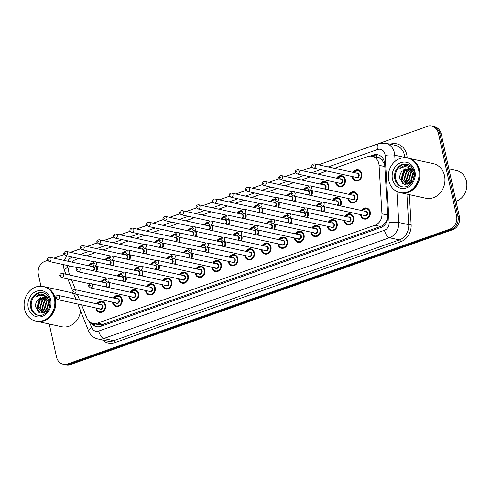 <?xml version="1.0" encoding="UTF-8"?>
<svg xmlns="http://www.w3.org/2000/svg" width="491" height="491" viewBox="0 0 491 491"><rect width="100%" height="100%" fill="white"/><g stroke="black" fill="none" stroke-linecap="round" stroke-linejoin="round"><path stroke-width="0.74" d="M344.928 216.316A5.659 4.879 102.3 0 1 350.108 213.831A5.659 4.879 102.3 0 1 353.673 217.673A5.659 4.879 102.3 0 1 347.689 224.89A5.659 4.879 102.3 0 1 344.117 221.042A5.659 4.879 102.3 0 1 344.019 220.465M328.387 222.153A5.659 4.879 102.3 0 1 333.567 219.661A5.659 4.879 102.3 0 1 337.133 223.509A5.659 4.879 102.3 0 1 331.149 230.721A5.659 4.879 102.3 0 1 327.583 226.879A5.659 4.879 102.3 0 1 327.485 226.302M311.853 227.99A5.659 4.879 102.3 0 1 317.026 225.498A5.659 4.879 102.3 0 1 320.592 229.346A5.659 4.879 102.3 0 1 314.608 236.558A5.659 4.879 102.3 0 1 311.042 232.716A5.659 4.879 102.3 0 1 310.944 232.139M295.312 233.826A5.659 4.879 102.3 0 1 300.486 231.335A5.659 4.879 102.3 0 1 304.058 235.177A5.659 4.879 102.3 0 1 298.068 242.394A5.659 4.879 102.3 0 1 294.502 238.546A5.659 4.879 102.3 0 1 294.404 237.969M278.771 239.657A5.659 4.879 102.3 0 1 283.945 237.171A5.659 4.879 102.3 0 1 287.517 241.013A5.659 4.879 102.3 0 1 281.533 248.231A5.659 4.879 102.3 0 1 277.961 244.383A5.659 4.879 102.3 0 1 277.863 243.806M262.231 245.494A5.659 4.879 102.3 0 1 267.411 243.002A5.659 4.879 102.3 0 1 270.977 246.85A5.659 4.879 102.3 0 1 264.993 254.062A5.659 4.879 102.3 0 1 261.427 250.22A5.659 4.879 102.3 0 1 261.329 249.643M245.69 251.331A5.659 4.879 102.3 0 1 250.87 248.839A5.659 4.879 102.3 0 1 254.436 252.681A5.659 4.879 102.3 0 1 248.452 259.899A5.659 4.879 102.3 0 1 244.886 256.05A5.659 4.879 102.3 0 1 244.788 255.473M229.156 257.161A5.659 4.879 102.3 0 1 234.33 254.676A5.659 4.879 102.3 0 1 237.902 258.518A5.659 4.879 102.3 0 1 231.912 265.735A5.659 4.879 102.3 0 1 228.346 261.887A5.659 4.879 102.3 0 1 228.247 261.31M212.615 262.998A5.659 4.879 102.3 0 1 217.789 260.506A5.659 4.879 102.3 0 1 221.361 264.354A5.659 4.879 102.3 0 1 215.377 271.566A5.659 4.879 102.3 0 1 211.805 267.724A5.659 4.879 102.3 0 1 211.707 267.147M196.075 268.835A5.659 4.879 102.3 0 1 201.255 266.343A5.659 4.879 102.3 0 1 204.821 270.185A5.659 4.879 102.3 0 1 198.837 277.403A5.659 4.879 102.3 0 1 195.265 273.555A5.659 4.879 102.3 0 1 195.173 272.978M179.534 274.665A5.659 4.879 102.3 0 1 184.714 272.18A5.659 4.879 102.3 0 1 188.28 276.022A5.659 4.879 102.3 0 1 182.296 283.239A5.659 4.879 102.3 0 1 178.73 279.391A5.659 4.879 102.3 0 1 178.632 278.814M163 280.502A5.659 4.879 102.3 0 1 168.174 278.01A5.659 4.879 102.3 0 1 171.746 281.859A5.659 4.879 102.3 0 1 165.755 289.07A5.659 4.879 102.3 0 1 162.19 285.228A5.659 4.879 102.3 0 1 162.091 284.651M146.459 286.339A5.659 4.879 102.3 0 1 151.633 283.847A5.659 4.879 102.3 0 1 155.205 287.689A5.659 4.879 102.3 0 1 149.221 294.907A5.659 4.879 102.3 0 1 145.649 291.065A5.659 4.879 102.3 0 1 145.551 290.482M129.919 292.17A5.659 4.879 102.3 0 1 135.099 289.684A5.659 4.879 102.3 0 1 138.665 293.526A5.659 4.879 102.3 0 1 132.68 300.744A5.659 4.879 102.3 0 1 129.108 296.895A5.659 4.879 102.3 0 1 129.01 296.319M113.378 298.006A5.659 4.879 102.3 0 1 118.558 295.514A5.659 4.879 102.3 0 1 122.124 299.363A5.659 4.879 102.3 0 1 116.14 306.574A5.659 4.879 102.3 0 1 112.574 302.732A5.659 4.879 102.3 0 1 112.476 302.155M96.844 303.843A5.659 4.879 102.3 0 1 102.018 301.351A5.659 4.879 102.3 0 1 105.583 305.193A5.659 4.879 102.3 0 1 99.599 312.411A5.659 4.879 102.3 0 1 96.033 308.569A5.659 4.879 102.3 0 1 95.935 307.986M361.468 210.486A5.659 4.879 102.3 0 1 366.642 207.994A5.659 4.879 102.3 0 1 370.214 211.842A5.659 4.879 102.3 0 1 364.224 219.054A5.659 4.879 102.3 0 1 360.658 215.211A5.659 4.879 102.3 0 1 360.56 214.635M332.468 200.175A5.659 4.879 102.3 0 1 337.642 197.689A5.659 4.879 102.3 0 1 341.214 201.531A5.659 4.879 102.3 0 1 340.594 205.925M324.502 206.754A5.659 4.879 102.3 0 1 324.674 207.368A5.659 4.879 102.3 0 1 324.054 211.756M307.961 212.585A5.659 4.879 102.3 0 1 308.133 213.198A5.659 4.879 102.3 0 1 307.519 217.593M291.427 218.421A5.659 4.879 102.3 0 1 291.593 219.035A5.659 4.879 102.3 0 1 290.979 223.43M274.886 224.258A5.659 4.879 102.3 0 1 275.058 224.872A5.659 4.879 102.3 0 1 274.438 229.26M258.346 230.089A5.659 4.879 102.3 0 1 258.518 230.702A5.659 4.879 102.3 0 1 257.898 235.097M241.805 235.925A5.659 4.879 102.3 0 1 241.977 236.539A5.659 4.879 102.3 0 1 241.363 240.934M225.271 241.762A5.659 4.879 102.3 0 1 225.437 242.376A5.659 4.879 102.3 0 1 224.823 246.764M208.73 247.593A5.659 4.879 102.3 0 1 208.902 248.207A5.659 4.879 102.3 0 1 208.282 252.601M192.19 253.43A5.659 4.879 102.3 0 1 192.362 254.043A5.659 4.879 102.3 0 1 191.742 258.438M175.649 259.266A5.659 4.879 102.3 0 1 175.821 259.88A5.659 4.879 102.3 0 1 175.207 264.268M159.115 265.097A5.659 4.879 102.3 0 1 159.28 265.717A5.659 4.879 102.3 0 1 158.667 270.105M142.574 270.934A5.659 4.879 102.3 0 1 142.746 271.548A5.659 4.879 102.3 0 1 142.126 275.942M126.034 276.771A5.659 4.879 102.3 0 1 126.205 277.384A5.659 4.879 102.3 0 1 125.586 281.773M109.493 282.601A5.659 4.879 102.3 0 1 109.665 283.221A5.659 4.879 102.3 0 1 109.045 287.609M349.009 194.344A5.659 4.879 102.3 0 1 354.183 191.852A5.659 4.879 102.3 0 1 357.749 195.694A5.659 4.879 102.3 0 1 351.765 202.912A5.659 4.879 102.3 0 1 348.199 199.07A5.659 4.879 102.3 0 1 348.101 198.487M336.544 178.196A5.659 4.879 102.3 0 1 341.724 175.71A5.659 4.879 102.3 0 1 345.29 179.553A5.659 4.879 102.3 0 1 339.306 186.77A5.659 4.879 102.3 0 1 335.74 182.922A5.659 4.879 102.3 0 1 335.641 182.345M320.009 184.033A5.659 4.879 102.3 0 1 325.183 181.541A5.659 4.879 102.3 0 1 328.755 185.389A5.659 4.879 102.3 0 1 328.135 189.778M312.043 190.606A5.659 4.879 102.3 0 1 312.215 191.226A5.659 4.879 102.3 0 1 311.595 195.614M295.502 196.443A5.659 4.879 102.3 0 1 295.674 197.057A5.659 4.879 102.3 0 1 295.054 201.451M278.968 202.28A5.659 4.879 102.3 0 1 279.134 202.893A5.659 4.879 102.3 0 1 278.52 207.282M262.427 208.11A5.659 4.879 102.3 0 1 262.593 208.73A5.659 4.879 102.3 0 1 261.979 213.119M245.887 213.947A5.659 4.879 102.3 0 1 246.059 214.561A5.659 4.879 102.3 0 1 245.439 218.955M229.346 219.784A5.659 4.879 102.3 0 1 229.518 220.398A5.659 4.879 102.3 0 1 228.898 224.792M212.806 225.621A5.659 4.879 102.3 0 1 212.977 226.234A5.659 4.879 102.3 0 1 212.364 230.623M196.271 231.451A5.659 4.879 102.3 0 1 196.437 232.065A5.659 4.879 102.3 0 1 195.823 236.459M179.731 237.288A5.659 4.879 102.3 0 1 179.902 237.902A5.659 4.879 102.3 0 1 179.283 242.296M163.19 243.125A5.659 4.879 102.3 0 1 163.362 243.739A5.659 4.879 102.3 0 1 162.742 248.127M146.649 248.955A5.659 4.879 102.3 0 1 146.821 249.569A5.659 4.879 102.3 0 1 146.208 253.964M130.115 254.792A5.659 4.879 102.3 0 1 130.281 255.406A5.659 4.879 102.3 0 1 129.667 259.8M113.574 260.629A5.659 4.879 102.3 0 1 113.746 261.243A5.659 4.879 102.3 0 1 113.126 265.631M97.034 266.46A5.659 4.879 102.3 0 1 97.206 267.073A5.659 4.879 102.3 0 1 96.586 271.468M353.084 172.366A5.659 4.879 102.3 0 1 358.264 169.874A5.659 4.879 102.3 0 1 361.83 173.722A5.659 4.879 102.3 0 1 355.846 180.934A5.659 4.879 102.3 0 1 352.28 177.091A5.659 4.879 102.3 0 1 352.182 176.515M81.555 304.843L86.778 317.947A10.612 9.157 -77.7 0 0 92.952 323.452A10.612 9.157 -77.7 0 0 97.433 323.152L374.971 225.24A10.612 9.157 -77.7 0 0 381.961 213.812L379.064 165.295A10.612 9.157 -77.7 0 0 378.813 163.497A10.612 9.157 -77.7 0 0 372.123 156.285A10.612 9.157 -77.7 0 0 367.649 156.592L334.463 168.296M384.815 164.81L382.053 159.998L379.96 158.372A3.535 3.05 -77.7 0 0 376.763 157.292A10.612 4.738 -109.4 0 1 376.382 154.917M372.123 156.285L377.72 157.513A10.612 9.157 102.3 0 1 379.96 158.372M92.952 323.452L98.562 324.68L103.036 324.379L380.574 226.468L382.016 225.805L386.454 221.183L387.749 217.943M69.489 265.919A10.612 9.157 -77.7 0 0 69.464 274.518L69.667 275.034M71.563 279.796L75.528 289.733M77.431 294.496L79.659 300.087M78.775 258.499L75.682 259.592A10.612 9.157 -77.7 0 0 71.882 262.096M326.859 170.978L317.929 174.127M310.318 176.815L301.388 179.964M293.784 182.646L284.848 185.801M277.243 188.483L268.307 191.631M260.703 194.319L251.773 197.468M244.162 200.15L235.232 203.305M227.628 205.987L218.691 209.135M211.087 211.824L202.151 214.972M194.546 217.654L185.61 220.809M178.006 223.491L169.076 226.646M161.465 229.328L152.535 232.476M144.931 235.158L135.995 238.313M128.39 240.995L119.454 244.15M111.85 246.832L102.92 249.98M95.309 252.662L86.379 255.817M315.928 206.011A5.659 4.879 102.3 0 1 320.384 203.427M299.387 211.848A5.659 4.879 102.3 0 1 303.843 209.264M282.853 217.679A5.659 4.879 102.3 0 1 287.303 215.095M266.312 223.515A5.659 4.879 102.3 0 1 270.762 220.932M249.772 229.352A5.659 4.879 102.3 0 1 254.221 226.768M233.231 235.183A5.659 4.879 102.3 0 1 237.687 232.599M216.697 241.02A5.659 4.879 102.3 0 1 221.146 238.436M200.156 246.856A5.659 4.879 102.3 0 1 204.606 244.273M183.616 252.687A5.659 4.879 102.3 0 1 188.065 250.103M167.075 258.524A5.659 4.879 102.3 0 1 171.531 255.94M150.534 264.361A5.659 4.879 102.3 0 1 154.99 261.777M134 270.191A5.659 4.879 102.3 0 1 138.45 267.613M117.459 276.028A5.659 4.879 102.3 0 1 121.909 273.444M100.919 281.865A5.659 4.879 102.3 0 1 105.375 279.281M303.469 189.87A5.659 4.879 102.3 0 1 307.918 187.286M286.928 195.7A5.659 4.879 102.3 0 1 291.384 193.123M270.388 201.537A5.659 4.879 102.3 0 1 274.843 198.953M253.853 207.374A5.659 4.879 102.3 0 1 258.303 204.79M237.313 213.211A5.659 4.879 102.3 0 1 241.762 210.627M220.772 219.041A5.659 4.879 102.3 0 1 225.228 216.457M204.231 224.878A5.659 4.879 102.3 0 1 208.687 222.294M187.697 230.715A5.659 4.879 102.3 0 1 192.147 228.131M171.156 236.545A5.659 4.879 102.3 0 1 175.606 233.962M154.616 242.382A5.659 4.879 102.3 0 1 159.066 239.798M138.075 248.219A5.659 4.879 102.3 0 1 142.531 245.635M121.541 254.05A5.659 4.879 102.3 0 1 125.991 251.466M105 259.886A5.659 4.879 102.3 0 1 109.45 257.302M88.46 265.723A5.659 4.879 102.3 0 1 92.909 263.139M318.512 164.81L427.25 126.445A10.612 9.157 102.3 0 1 431.73 126.144A10.612 9.157 102.3 0 1 438.42 133.356L456.569 215.905A10.612 9.157 102.3 0 1 449.824 229.131L67.69 363.941L69.09 364.248A10.612 9.157 102.3 0 1 64.616 364.549A10.612 9.157 102.3 0 0 69.09 364.248L451.223 229.438L69.09 364.248L70.489 364.555A10.612 9.157 102.3 0 1 66.015 364.856L63.216 364.242A10.612 9.157 102.3 0 1 56.526 357.037L49.266 324.029M456.569 215.905L457.968 216.212A10.612 9.157 102.3 0 1 451.223 229.438A10.612 9.157 102.3 0 0 457.968 216.212L439.819 133.662L457.968 216.212L459.367 216.513A10.612 9.157 102.3 0 1 452.622 229.739L70.489 364.555M431.73 126.144L433.123 126.451A10.612 9.157 102.3 0 1 439.819 133.662A10.612 9.157 102.3 0 0 433.123 126.451L434.523 126.758A10.612 9.157 102.3 0 1 441.219 133.963L459.367 216.513M90.976 322.734A10.612 9.157 -77.7 0 0 96.34 326.644A10.612 9.157 -77.7 0 0 100.815 326.343L380.789 227.572A10.612 9.157 -77.7 0 0 387.78 216.144L384.649 163.73A10.612 9.157 -77.7 0 0 384.404 161.938A10.612 9.157 -77.7 0 0 377.714 154.726A10.612 9.157 -77.7 0 0 373.234 155.027L370.165 156.107M372 156.261L374.633 155.334A10.612 9.157 102.3 0 1 378.401 154.911M40.949 286.21L38.372 274.487A10.612 9.157 102.3 0 1 45.117 261.261L47.529 260.408M53.887 258.162L64.069 254.571M70.428 252.331L80.604 248.741M86.962 246.494L97.144 242.904M103.503 240.658L113.685 237.067M120.043 234.827L130.225 231.236M136.584 228.99L146.76 225.4M153.118 223.153L163.3 219.563M169.659 217.323L179.841 213.732M186.199 211.486L196.382 207.896M202.74 205.649L212.916 202.059M219.274 199.819L229.457 196.222M235.815 193.982L245.997 190.391M252.356 188.145L262.538 184.555M268.896 182.314L279.078 178.718M285.431 176.478L295.613 172.887M301.971 170.641L312.153 167.05M67.69 363.941A10.612 9.157 102.3 0 1 63.216 364.242M97.046 326.767A10.612 9.157 102.3 0 1 92.584 323.366M448.891 168.873L456.415 170.518A15.921 13.73 102.3 0 1 466.45 181.332A15.921 13.73 102.3 0 1 456.016 201.279M408.346 158.2A17.688 15.258 102.3 0 1 408.432 158.219A17.688 15.258 102.3 0 1 419.584 170.236A17.688 15.258 102.3 0 1 400.883 192.785A17.688 15.258 102.3 0 1 400.791 192.76M408.432 158.219L433.357 163.669A17.688 15.258 102.3 0 1 444.508 175.68A17.688 15.258 102.3 0 1 425.801 198.229L400.883 192.785M407.475 158.01L408.26 158.182A17.688 15.258 102.3 0 1 419.412 170.199A17.688 15.258 102.3 0 1 400.705 192.742L399.92 192.57A17.688 15.258 102.3 0 1 388.768 180.559A17.688 15.258 102.3 0 1 407.475 158.01A17.688 15.258 102.3 0 1 418.62 170.027A17.688 15.258 102.3 0 1 399.92 192.57M402.54 186.832A11.532 9.949 102.3 0 1 395.709 179.111A11.532 9.949 102.3 0 1 407.462 164.319M406.72 184.131L402.332 178.847L404.633 171.169L410.145 168.665M414.251 171.647L411.157 167.167L406.321 165.43C403.872 165.541 401.73 166.584 399.895 168.56C404.191 165.811 408.113 166.179 411.667 169.665L414.367 174.722M412.121 182.124L406.229 184.027L401.779 178.73L404.081 171.052L409.887 168.548M407.868 184.193L404.553 179.338L406.855 171.654L411.151 169.254M407.573 184.199L404.001 179.215L406.303 171.537L410.906 169.082M409.071 183.996L406.775 179.823L409.077 172.138L412.115 170.076M408.764 184.076L406.223 179.7L408.518 172.022L411.875 169.849M410.347 183.487L408.997 180.307L411.298 172.629L413.035 171.199M410.022 183.652L408.444 180.185L410.74 172.507L412.808 170.886M411.728 182.505L411.219 180.792L413.858 172.764M411.366 182.812L410.66 180.67L412.962 172.992L413.661 172.316M413.312 179.902L414.33 175.625M412.845 180.903L414.336 174.544M411.667 169.665L408.899 168.241L401.834 171.384C400.196 173.513 399.539 175.888 399.877 178.515L404.553 184.579L411.759 182.634M399.895 168.56L407.217 165.498M402.927 183.763L401.251 179.786L404.142 169.745L405.216 168.714M402.417 183.364L400.975 179.724L403.86 169.69L404.461 169.076M44.129 286.695A17.688 15.258 102.3 0 1 44.215 286.713A17.688 15.258 102.3 0 1 55.366 298.724A17.688 15.258 102.3 0 1 36.659 321.274A17.688 15.258 102.3 0 1 36.573 321.255M44.215 286.713L69.139 292.157A17.688 15.258 102.3 0 1 73.963 294.281M43.251 286.505L44.043 286.676A17.688 15.258 102.3 0 1 55.188 298.688A17.688 15.258 102.3 0 1 36.487 321.237L35.702 321.065A17.688 15.258 102.3 0 1 24.55 309.048A17.688 15.258 102.3 0 1 43.251 286.505A17.688 15.258 102.3 0 1 54.403 298.516A17.688 15.258 102.3 0 1 35.702 321.065M38.323 315.326A11.532 9.949 102.3 0 1 31.492 307.599A11.532 9.949 102.3 0 1 43.245 292.808M42.496 312.62L38.114 307.341L40.415 299.663L45.927 297.153M49.131 298.178L42.103 293.919C39.654 294.029 37.512 295.079 35.677 297.055C39.974 294.305 43.895 294.674 47.449 298.16L50.15 303.217M47.903 310.619L42.011 312.515L37.562 307.219L39.857 299.541L45.669 297.043M43.65 312.687L40.336 307.826L42.637 300.148L46.933 297.742M43.355 312.693L39.783 307.704L42.079 300.026L46.688 297.577M44.853 312.491L42.557 308.311L44.859 300.633L47.897 298.571M44.546 312.564L42.005 308.188L44.3 300.51L47.658 298.338M46.129 311.975L44.779 308.796L47.081 301.118L48.818 299.688M45.804 312.141L44.221 308.673L46.522 300.995L48.591 299.375M47.51 310.999L47.001 309.281L49.634 301.259M47.148 311.3L46.442 309.164L48.744 301.48L49.444 300.805M49.094 308.397L50.113 304.113M48.621 309.391L50.119 303.039M47.449 298.16L44.681 296.736L37.617 299.872C35.978 302.002 35.321 304.383 35.659 307.01L40.336 313.068L47.541 311.128M80.579 310.877A17.688 15.258 102.3 0 1 61.584 326.724L36.659 321.274M35.677 297.055L42.999 293.992M38.709 312.251L37.034 308.28L39.924 298.24L40.998 297.208M38.2 311.859L36.757 308.219L39.642 298.178L40.244 297.564M384.815 166.553L379.064 165.295M382.311 226.873A10.612 4.738 -109.4 0 1 382.016 225.805M386.454 221.183A10.612 1.669 -3.4 0 1 387.031 221.122M101.858 325.975A10.612 4.738 -109.4 0 1 101.527 324.76M382.053 159.998A10.612 1.669 -3.4 0 1 383.71 159.827M94.217 325.195A10.612 3.314 -21.7 0 1 95.536 324.017M387.712 215.064L381.961 213.812M380.574 226.468L374.971 225.24M103.036 324.379L97.433 323.152M441.219 133.963L438.42 133.356M452.622 229.739L449.824 229.131M374.633 155.334L373.234 155.027M89.258 321.55L91.664 327.577A7.077 6.101 -77.7 0 0 98.765 331.044L384.465 230.254A7.077 6.101 -77.7 0 0 389.124 222.632L385.11 155.346A7.077 6.101 -77.7 0 0 384.944 154.149A7.077 6.101 -77.7 0 0 377.499 149.546L328.221 166.928M385.49 143.194A14.153 12.207 102.3 0 1 394.414 152.811A14.153 12.207 102.3 0 1 394.746 155.205L404.713 157.384A14.153 12.207 -77.7 0 0 404.381 154.99A14.153 12.207 -77.7 0 0 395.464 145.373L385.49 143.194L378.641 143.636A7.077 3.161 70.6 0 0 377.499 149.546M67.163 265.41A7.077 6.101 -77.7 0 0 67.298 266.214A7.077 6.101 -77.7 0 0 67.641 267.343L68.679 269.933M63.554 264.624L63.885 268.497L64.573 270.731A7.077 2.21 -21.7 0 1 67.641 267.343M390.192 144.225A15.921 13.73 102.3 0 1 406.751 154.653A15.921 13.73 102.3 0 1 407.119 157.347L407.156 157.949M409.347 194.632L411.139 224.632A15.921 13.73 102.3 0 1 400.65 241.775L114.949 342.571A15.921 13.73 102.3 0 1 102.459 339.95M396.912 191.521L398.76 222.491L408.727 224.669L406.904 194.098M389.124 222.632A7.077 1.111 -3.4 0 1 398.76 222.491A14.153 12.207 102.3 0 1 389.437 237.73L399.404 239.909A14.153 12.207 -77.7 0 0 408.727 224.669L411.139 224.632M385.11 155.346A7.077 1.111 -3.4 0 1 394.746 155.205L395.108 161.336M404.731 157.709L404.713 157.384L407.119 157.347M384.465 230.254A7.077 3.161 70.6 0 0 389.437 237.73L103.736 338.52L113.703 340.699L399.404 239.909A1.768 0.792 -109.4 0 1 400.65 241.775M98.765 331.044A7.077 3.161 70.6 0 0 103.736 338.52A14.153 12.207 102.3 0 1 97.764 338.925L107.732 341.104A14.153 12.207 -77.7 0 0 113.703 340.699A1.768 0.792 -109.4 0 1 114.949 342.571M320.617 169.616L311.681 172.764M304.076 175.447L295.14 178.601M287.536 181.283L278.606 184.432M270.995 187.12L262.065 190.269M254.455 192.951L245.525 196.105M237.92 198.787L228.984 201.936M221.38 204.624L212.443 207.773M204.839 210.455L195.909 213.61M188.299 216.292L179.368 219.44M171.764 222.128L162.828 225.277M155.224 227.959L146.287 231.114M138.683 233.796L129.753 236.944M122.142 239.633L113.212 242.781M105.608 245.463L96.672 248.618M89.067 251.3L80.131 254.455M72.527 257.137L71.79 257.394A7.077 6.101 -77.7 0 0 67.832 261.212M77.854 304.039L88.589 330.959A7.077 2.21 -21.7 0 1 91.664 327.577M70.864 252.429L72.938 251.484A7.077 3.161 70.6 0 0 71.858 252.644M71.704 256.953A7.077 3.161 70.6 0 0 71.79 257.394M353.581 172.476A5.309 4.579 102.3 0 1 358.362 170.26A5.309 4.579 102.3 0 1 361.707 173.863A5.309 4.579 102.3 0 1 356.098 180.627A5.309 4.579 102.3 0 1 352.753 177.024A5.309 4.579 102.3 0 1 352.679 176.619M352.833 176.656A4.953 4.272 -77.7 0 0 352.876 176.877A4.953 4.272 -77.7 0 0 358.086 180.105A4.953 4.272 -77.7 0 0 361.235 173.931A4.953 4.272 -77.7 0 0 358.013 170.543A4.953 4.272 -77.7 0 0 353.735 172.507M356.435 173.096A2.473 2.136 102.3 0 1 359.142 174.667A2.473 2.136 102.3 0 1 358.111 177.472A2.473 2.136 102.3 0 1 355.527 177.245M313.51 168.057L356.423 177.441A2.124 1.829 -77.7 0 0 357.331 173.292L314.412 163.914A2.124 1.829 102.3 0 1 313.51 168.057L311.932 166.474C311.613 166.265 311.791 164.006 314.412 163.914M312.785 165.903L313.387 165.688L312.785 165.903M349.506 194.448A5.309 4.579 102.3 0 1 354.281 192.239A5.309 4.579 102.3 0 1 357.626 195.841A5.309 4.579 102.3 0 1 352.016 202.605A5.309 4.579 102.3 0 1 348.671 199.002A5.309 4.579 102.3 0 1 348.598 198.597M348.751 198.634A4.953 4.272 -77.7 0 0 348.794 198.855A4.953 4.272 -77.7 0 0 354.011 202.077A4.953 4.272 -77.7 0 0 357.153 195.909A4.953 4.272 -77.7 0 0 353.931 192.521A4.953 4.272 -77.7 0 0 349.66 194.485M352.354 195.074A2.473 2.136 102.3 0 1 355.067 196.645A2.473 2.136 102.3 0 1 354.029 199.45A2.473 2.136 102.3 0 1 351.446 199.223M352.348 199.42A2.124 1.829 -77.7 0 0 353.256 195.271L310.337 185.893A2.124 1.829 102.3 0 1 309.428 190.035L352.348 199.42M309.305 187.666L308.71 187.875L309.305 187.666M361.965 210.596A5.309 4.579 102.3 0 1 366.74 208.38A5.309 4.579 102.3 0 1 370.091 211.983A5.309 4.579 102.3 0 1 364.475 218.747A5.309 4.579 102.3 0 1 361.13 215.144A5.309 4.579 102.3 0 1 361.057 214.739M361.21 214.776A4.953 4.272 -77.7 0 0 361.253 214.997A4.953 4.272 -77.7 0 0 366.47 218.225A4.953 4.272 -77.7 0 0 369.613 212.051A4.953 4.272 -77.7 0 0 366.39 208.663A4.953 4.272 -77.7 0 0 362.119 210.627M364.813 211.216A2.473 2.136 102.3 0 1 367.526 212.787A2.473 2.136 102.3 0 1 366.489 215.592A2.473 2.136 102.3 0 1 363.905 215.365M364.807 215.561A2.124 1.829 -77.7 0 0 365.715 211.412L322.796 202.034A2.124 1.829 102.3 0 1 321.887 206.183L364.807 215.561M321.765 203.808L321.169 204.023L321.765 203.808M337.047 178.307A5.309 4.579 102.3 0 1 341.822 176.091A5.309 4.579 102.3 0 1 345.167 179.7A5.309 4.579 102.3 0 1 339.557 186.463A5.309 4.579 102.3 0 1 336.212 182.855M336.292 182.486A4.953 4.272 -77.7 0 0 336.335 182.713A4.953 4.272 -77.7 0 0 341.546 185.936A4.953 4.272 -77.7 0 0 344.694 179.767A4.953 4.272 -77.7 0 0 341.472 176.379A4.953 4.272 -77.7 0 0 337.2 178.343M339.895 178.933A2.473 2.136 102.3 0 1 342.608 180.504A2.473 2.136 102.3 0 1 341.57 183.309A2.473 2.136 102.3 0 1 338.986 183.075M296.969 173.894L339.889 183.272A2.124 1.829 -77.7 0 0 340.791 179.129L297.871 169.745A2.124 1.829 102.3 0 1 296.969 173.894L295.392 172.304C295.073 172.095 295.251 169.843 297.871 169.745M296.245 171.733L296.846 171.525L296.245 171.733M336.194 182.781A5.309 4.579 102.3 0 1 336.139 182.456M320.506 184.143A5.309 4.579 102.3 0 1 325.281 181.928A5.309 4.579 102.3 0 1 328.626 185.53A5.309 4.579 102.3 0 1 327.994 189.747M327.503 189.643A4.953 4.272 -77.7 0 0 328.154 185.598A4.953 4.272 -77.7 0 0 324.932 182.216A4.953 4.272 -77.7 0 0 320.66 184.174M323.354 184.763A2.473 2.136 102.3 0 1 326.067 186.335A2.473 2.136 102.3 0 1 325.073 189.109M324.428 188.974A2.124 1.829 -77.7 0 0 324.256 184.96L281.337 175.582A2.124 1.829 102.3 0 1 280.429 179.731L278.857 178.141C278.532 177.932 278.71 175.68 281.337 175.582M279.71 177.57L280.306 177.361L279.71 177.57M311.846 190.569A5.309 4.579 102.3 0 1 312.092 191.367A5.309 4.579 102.3 0 1 311.454 195.584M310.963 195.479A4.953 4.272 -77.7 0 0 311.613 191.435A4.953 4.272 -77.7 0 0 311.288 190.447M306.814 190.6A2.473 2.136 102.3 0 1 309.526 192.171A2.473 2.136 102.3 0 1 308.532 194.945M307.894 194.804A2.124 1.829 -77.7 0 0 307.716 190.796L264.796 181.418A2.124 1.829 102.3 0 1 263.888 185.567L262.317 183.978C261.998 183.769 262.176 181.51 264.796 181.418M263.17 183.407L263.765 183.192L263.17 183.407M303.966 189.98A5.309 4.579 102.3 0 1 307.826 187.672L303.923 189.968M307.802 187.985A4.953 4.272 -77.7 0 0 304.119 190.011M295.312 196.4A5.309 4.579 102.3 0 1 295.551 197.204A5.309 4.579 102.3 0 1 294.919 201.42M294.422 201.31A4.953 4.272 -77.7 0 0 295.079 197.272A4.953 4.272 -77.7 0 0 294.753 196.277M290.273 196.437A2.473 2.136 102.3 0 1 292.986 198.008A2.473 2.136 102.3 0 1 291.992 200.782M291.353 200.641A2.124 1.829 -77.7 0 0 291.175 196.633L248.256 187.249A2.124 1.829 102.3 0 1 247.347 191.398L245.776 189.808C245.457 189.606 245.635 187.347 248.256 187.249M246.629 189.238L247.225 189.029L246.629 189.238M287.425 195.811A5.309 4.579 102.3 0 1 291.286 193.509L287.382 195.805M291.267 193.822A4.953 4.272 -77.7 0 0 287.579 195.848M332.966 200.285A5.309 4.579 102.3 0 1 337.747 198.069A5.309 4.579 102.3 0 1 341.092 201.672A5.309 4.579 102.3 0 1 340.453 205.895M339.962 205.784A4.953 4.272 -77.7 0 0 340.613 201.74A4.953 4.272 -77.7 0 0 337.397 198.358A4.953 4.272 -77.7 0 0 333.119 200.316M335.813 200.905A2.473 2.136 102.3 0 1 338.526 202.482A2.473 2.136 102.3 0 1 337.532 205.256M336.894 205.115A2.124 1.829 -77.7 0 0 336.716 201.107L293.796 191.723A2.124 1.829 102.3 0 1 292.888 195.872L321.574 202.145M292.765 193.503L292.17 193.712L292.765 193.503M316.425 206.122A5.309 4.579 102.3 0 1 320.285 203.814L316.382 206.11M324.312 206.711A5.309 4.579 102.3 0 1 324.551 207.509A5.309 4.579 102.3 0 1 323.919 211.725M323.422 211.621A4.953 4.272 -77.7 0 0 324.078 207.576A4.953 4.272 -77.7 0 0 323.753 206.588M320.267 204.127A4.953 4.272 -77.7 0 0 316.578 206.152M319.273 206.742A2.473 2.136 102.3 0 1 321.986 208.313A2.473 2.136 102.3 0 1 320.991 211.087M320.353 210.946A2.124 1.829 -77.7 0 0 320.175 206.938L277.255 197.56A2.124 1.829 102.3 0 1 276.347 201.709L305.04 207.975M276.224 199.34L275.629 199.549L276.224 199.34M299.891 211.952A5.309 4.579 102.3 0 1 303.751 209.651L299.841 211.946M307.771 212.542A5.309 4.579 102.3 0 1 308.01 213.346A5.309 4.579 102.3 0 1 307.378 217.562M306.887 217.452A4.953 4.272 -77.7 0 0 307.538 213.413A4.953 4.272 -77.7 0 0 307.213 212.419M303.726 209.964A4.953 4.272 -77.7 0 0 300.038 211.989M302.738 212.578A2.473 2.136 102.3 0 1 305.445 214.15A2.473 2.136 102.3 0 1 304.457 216.924M303.812 216.783A2.124 1.829 -77.7 0 0 303.634 212.775L260.715 203.397A2.124 1.829 102.3 0 1 259.813 207.54L288.499 213.812M259.69 205.17L259.088 205.385L259.69 205.17M394.838 178.914A11.532 9.949 102.3 0 1 407.033 164.215C410.568 165.062 412.913 167.627 414.066 171.899C415.908 179.565 409.586 188.409 402.104 186.752A11.532 9.949 102.3 0 1 394.838 178.914M392.469 179.252A13.306 11.477 102.3 0 1 400.92 162.674A13.306 11.477 102.3 0 1 414.92 171.328A13.306 11.477 102.3 0 1 406.468 187.912A13.306 11.477 102.3 0 1 392.469 179.252M30.62 307.409A11.532 9.949 102.3 0 1 42.815 292.704C46.35 293.55 48.695 296.116 49.849 300.394C51.684 308.053 45.368 316.904 37.887 315.24A11.532 9.949 102.3 0 1 30.62 307.409M28.251 307.747A13.306 11.477 102.3 0 1 36.702 291.163A13.306 11.477 102.3 0 1 50.702 299.823A13.306 11.477 102.3 0 1 42.251 316.4A13.306 11.477 102.3 0 1 28.251 307.747M278.771 202.237A5.309 4.579 102.3 0 1 279.011 203.035A5.309 4.579 102.3 0 1 278.379 207.251M277.888 207.147A4.953 4.272 -77.7 0 0 278.538 203.102A4.953 4.272 -77.7 0 0 278.213 202.114M273.739 202.267A2.473 2.136 102.3 0 1 276.445 203.839A2.473 2.136 102.3 0 1 275.457 206.613M274.813 206.478A2.124 1.829 -77.7 0 0 274.635 202.464L231.715 193.086A2.124 1.829 102.3 0 1 230.813 197.235L229.236 195.645C228.916 195.436 229.094 193.184 231.715 193.086M230.089 195.074L230.69 194.866L230.089 195.074M270.891 201.648A5.309 4.579 102.3 0 1 274.751 199.34L270.842 201.635M274.727 199.653A4.953 4.272 -77.7 0 0 271.038 201.678M262.231 208.074A5.309 4.579 102.3 0 1 262.47 208.871A5.309 4.579 102.3 0 1 261.838 213.088M261.347 212.984A4.953 4.272 -77.7 0 0 261.998 208.939A4.953 4.272 -77.7 0 0 261.672 207.951M257.198 208.104A2.473 2.136 102.3 0 1 259.911 209.675A2.473 2.136 102.3 0 1 258.917 212.45M258.272 212.308A2.124 1.829 -77.7 0 0 258.1 208.301L215.181 198.923A2.124 1.829 102.3 0 1 214.272 203.071L212.701 201.482C212.376 201.273 212.554 199.015 215.181 198.923M213.554 200.911L214.15 200.696L213.554 200.911M254.35 207.484A5.309 4.579 102.3 0 1 258.211 205.177L254.307 207.472M258.186 205.49A4.953 4.272 -77.7 0 0 254.504 207.515M245.69 213.904A5.309 4.579 102.3 0 1 245.936 214.708A5.309 4.579 102.3 0 1 245.297 218.925M244.806 218.814A4.953 4.272 -77.7 0 0 245.457 214.776A4.953 4.272 -77.7 0 0 245.132 213.781M240.658 213.941A2.473 2.136 102.3 0 1 243.37 215.512A2.473 2.136 102.3 0 1 242.376 218.286M241.738 218.145A2.124 1.829 -77.7 0 0 241.56 214.137L198.64 204.753A2.124 1.829 102.3 0 1 197.732 208.902L196.161 207.312C195.841 207.11 196.019 204.851 198.64 204.753M197.014 206.742L197.609 206.533L197.014 206.742M237.81 213.315A5.309 4.579 102.3 0 1 241.67 211.013L237.767 213.309M241.646 211.326A4.953 4.272 -77.7 0 0 237.963 213.352M283.35 217.789A5.309 4.579 102.3 0 1 287.21 215.481L283.307 217.783M291.231 218.378A5.309 4.579 102.3 0 1 291.47 219.176A5.309 4.579 102.3 0 1 290.838 223.399M290.347 223.288A4.953 4.272 -77.7 0 0 290.997 219.244A4.953 4.272 -77.7 0 0 290.672 218.256M287.186 215.801A4.953 4.272 -77.7 0 0 283.503 217.826M286.198 218.415A2.473 2.136 102.3 0 1 288.911 219.986A2.473 2.136 102.3 0 1 287.916 222.761M287.272 222.619A2.124 1.829 -77.7 0 0 287.1 218.612L244.18 209.227A2.124 1.829 102.3 0 1 243.272 213.376L271.959 219.649M243.149 211.007L242.554 211.216L243.149 211.007M266.809 223.626A5.309 4.579 102.3 0 1 270.67 221.318L266.766 223.614M274.69 224.215A5.309 4.579 102.3 0 1 274.935 225.013A5.309 4.579 102.3 0 1 274.297 229.229M273.806 229.125A4.953 4.272 -77.7 0 0 274.457 225.081A4.953 4.272 -77.7 0 0 274.131 224.092M270.645 221.631A4.953 4.272 -77.7 0 0 266.963 223.657M269.657 224.246A2.473 2.136 102.3 0 1 272.37 225.817A2.473 2.136 102.3 0 1 271.376 228.591M270.737 228.45A2.124 1.829 -77.7 0 0 270.559 224.442L227.64 215.064A2.124 1.829 102.3 0 1 226.732 219.213L255.418 225.479M226.609 216.844L226.013 217.053L226.609 216.844M250.269 229.457A5.309 4.579 102.3 0 1 254.129 227.155L250.226 229.45M258.156 230.046A5.309 4.579 102.3 0 1 258.395 230.85A5.309 4.579 102.3 0 1 257.763 235.066M257.266 234.962A4.953 4.272 -77.7 0 0 257.922 230.917A4.953 4.272 -77.7 0 0 257.591 229.929M254.111 227.468A4.953 4.272 -77.7 0 0 250.422 229.493M253.117 230.083A2.473 2.136 102.3 0 1 255.829 231.654A2.473 2.136 102.3 0 1 254.835 234.428M254.197 234.287A2.124 1.829 -77.7 0 0 254.019 230.279L211.099 220.901A2.124 1.829 102.3 0 1 210.191 225.044L238.884 231.316M210.068 222.675L209.473 222.889L210.068 222.675M229.156 219.741A5.309 4.579 102.3 0 1 229.395 220.539A5.309 4.579 102.3 0 1 228.763 224.761M228.266 224.651A4.953 4.272 -77.7 0 0 228.923 220.606A4.953 4.272 -77.7 0 0 228.597 219.618M224.117 219.772A2.473 2.136 102.3 0 1 226.83 221.343A2.473 2.136 102.3 0 1 225.835 224.117M225.197 223.982A2.124 1.829 -77.7 0 0 225.019 219.968L182.1 210.59A2.124 1.829 102.3 0 1 181.191 214.739L179.62 213.149C179.301 212.941 179.479 210.688 182.1 210.59M180.473 212.578L181.069 212.37L180.473 212.578M221.269 219.152A5.309 4.579 102.3 0 1 225.13 216.844L221.226 219.139M225.111 217.157A4.953 4.272 -77.7 0 0 221.423 219.182M212.615 225.578A5.309 4.579 102.3 0 1 212.855 226.376A5.309 4.579 102.3 0 1 212.222 230.592M211.731 230.488A4.953 4.272 -77.7 0 0 212.382 226.443A4.953 4.272 -77.7 0 0 212.057 225.455M207.583 225.608A2.473 2.136 102.3 0 1 210.289 227.18A2.473 2.136 102.3 0 1 209.301 229.954M208.657 229.813A2.124 1.829 -77.7 0 0 208.479 225.805L165.559 216.427A2.124 1.829 102.3 0 1 164.657 220.576L163.08 218.986C162.76 218.777 162.938 216.519 165.559 216.427M163.933 218.415L164.534 218.2L163.933 218.415M204.735 224.988A5.309 4.579 102.3 0 1 208.595 222.681L204.686 224.976M208.571 222.994A4.953 4.272 -77.7 0 0 204.882 225.019M196.075 231.408A5.309 4.579 102.3 0 1 196.314 232.212A5.309 4.579 102.3 0 1 195.682 236.429M195.191 236.318A4.953 4.272 -77.7 0 0 195.841 232.28A4.953 4.272 -77.7 0 0 195.516 231.286M191.042 231.445A2.473 2.136 102.3 0 1 193.755 233.016A2.473 2.136 102.3 0 1 192.76 235.79M192.116 235.649A2.124 1.829 -77.7 0 0 191.944 231.642L149.025 222.263A2.124 1.829 102.3 0 1 148.116 226.406L146.545 224.817C146.22 224.614 146.398 222.355 149.025 222.263M147.398 224.246L147.994 224.037L147.398 224.246M188.194 230.819A5.309 4.579 102.3 0 1 192.055 228.518M192.03 228.831A4.953 4.272 -77.7 0 0 188.348 230.856M179.534 237.245A5.309 4.579 102.3 0 1 179.78 238.043A5.309 4.579 102.3 0 1 179.141 242.266M178.65 242.155A4.953 4.272 -77.7 0 0 179.301 238.11A4.953 4.272 -77.7 0 0 178.976 237.122M174.501 237.276A2.473 2.136 102.3 0 1 177.214 238.847A2.473 2.136 102.3 0 1 176.22 241.621M175.582 241.486A2.124 1.829 -77.7 0 0 175.404 237.472L132.484 228.094A2.124 1.829 102.3 0 1 131.576 232.243L130.005 230.653C129.679 230.445 129.857 228.192 132.484 228.094M130.858 230.083L131.453 229.874L130.858 230.083M171.654 236.656A5.309 4.579 102.3 0 1 175.514 234.348L171.611 236.644M175.49 234.667A4.953 4.272 -77.7 0 0 171.807 236.687M163 243.082A5.309 4.579 102.3 0 1 163.239 243.88A5.309 4.579 102.3 0 1 162.607 248.096M162.11 247.992A4.953 4.272 -77.7 0 0 162.767 243.947A4.953 4.272 -77.7 0 0 162.441 242.959M157.961 243.113A2.473 2.136 102.3 0 1 160.674 244.684A2.473 2.136 102.3 0 1 159.679 247.458M159.041 247.317A2.124 1.829 -77.7 0 0 158.863 243.309L115.944 233.931A2.124 1.829 102.3 0 1 115.035 238.08L113.464 236.49C113.145 236.281 113.323 234.023 115.944 233.931M114.317 235.919L114.912 235.705L114.317 235.919M155.113 242.493A5.309 4.579 102.3 0 1 158.974 240.185L155.07 242.48M158.955 240.498A4.953 4.272 -77.7 0 0 155.266 242.523M233.728 235.293A5.309 4.579 102.3 0 1 237.595 232.986L233.685 235.287M241.615 235.883A5.309 4.579 102.3 0 1 241.854 236.687A5.309 4.579 102.3 0 1 241.222 240.903M240.731 240.793A4.953 4.272 -77.7 0 0 241.382 236.748A4.953 4.272 -77.7 0 0 241.056 235.76M237.57 233.305A4.953 4.272 -77.7 0 0 233.882 235.33M236.582 235.919A2.473 2.136 102.3 0 1 239.289 237.491A2.473 2.136 102.3 0 1 238.301 240.265M237.656 240.124A2.124 1.829 -77.7 0 0 237.478 236.116L194.559 226.732A2.124 1.829 102.3 0 1 193.657 230.88L222.343 237.153M193.534 228.511L192.932 228.72L193.534 228.511M217.194 241.13A5.309 4.579 102.3 0 1 221.054 238.822L217.151 241.118M225.074 241.719A5.309 4.579 102.3 0 1 225.314 242.517A5.309 4.579 102.3 0 1 224.682 246.734M224.191 246.629A4.953 4.272 -77.7 0 0 224.841 242.585A4.953 4.272 -77.7 0 0 224.516 241.597M221.03 239.135A4.953 4.272 -77.7 0 0 217.347 241.161M220.042 241.75A2.473 2.136 102.3 0 1 222.754 243.321A2.473 2.136 102.3 0 1 221.76 246.095M221.116 245.954A2.124 1.829 -77.7 0 0 220.938 241.946L178.024 232.568A2.124 1.829 102.3 0 1 177.116 236.717L205.803 242.984M176.993 234.348L176.398 234.557L176.993 234.348M200.653 246.961A5.309 4.579 102.3 0 1 204.514 244.659M208.534 247.55A5.309 4.579 102.3 0 1 208.773 248.354A5.309 4.579 102.3 0 1 208.141 252.57M207.65 252.466A4.953 4.272 -77.7 0 0 208.301 248.421A4.953 4.272 -77.7 0 0 207.975 247.433M204.489 244.972A4.953 4.272 -77.7 0 0 200.807 246.998M203.501 247.587A2.473 2.136 102.3 0 1 206.214 249.158A2.473 2.136 102.3 0 1 205.22 251.932M204.575 251.791A2.124 1.829 -77.7 0 0 204.403 247.783L161.484 238.405A2.124 1.829 102.3 0 1 160.575 242.548L189.262 248.82M160.453 240.179L159.857 240.394L160.453 240.179M184.113 252.797A5.309 4.579 102.3 0 1 187.973 250.49L184.07 252.791M191.993 253.387A5.309 4.579 102.3 0 1 192.239 254.191A5.309 4.579 102.3 0 1 191.607 258.407M191.109 258.297A4.953 4.272 -77.7 0 0 191.766 254.252A4.953 4.272 -77.7 0 0 191.435 253.264M187.955 250.809A4.953 4.272 -77.7 0 0 184.266 252.834M186.961 253.424A2.473 2.136 102.3 0 1 189.673 254.995A2.473 2.136 102.3 0 1 188.679 257.769M188.041 257.628A2.124 1.829 -77.7 0 0 187.863 253.62L144.943 244.236A2.124 1.829 102.3 0 1 144.035 248.385L172.728 254.657M143.912 246.016L143.317 246.224L143.912 246.016M167.572 258.634A5.309 4.579 102.3 0 1 171.433 256.327M175.459 259.223A5.309 4.579 102.3 0 1 175.698 260.021A5.309 4.579 102.3 0 1 175.066 264.238M174.575 264.133A4.953 4.272 -77.7 0 0 175.226 260.089A4.953 4.272 -77.7 0 0 174.9 259.101M171.414 256.64A4.953 4.272 -77.7 0 0 167.726 258.665M170.426 259.254A2.473 2.136 102.3 0 1 173.133 260.825A2.473 2.136 102.3 0 1 172.138 263.599M171.5 263.458A2.124 1.829 -77.7 0 0 171.322 259.451L128.403 250.072A2.124 1.829 102.3 0 1 127.5 254.221L156.187 260.488M127.378 251.852L126.776 252.061L127.378 251.852M146.459 248.912A5.309 4.579 102.3 0 1 146.699 249.716A5.309 4.579 102.3 0 1 146.066 253.933M145.575 253.822A4.953 4.272 -77.7 0 0 146.226 249.784A4.953 4.272 -77.7 0 0 145.901 248.79M141.426 248.949A2.473 2.136 102.3 0 1 144.133 250.52A2.473 2.136 102.3 0 1 143.145 253.295M142.5 253.153A2.124 1.829 -77.7 0 0 142.322 249.146L99.403 239.768A2.124 1.829 102.3 0 1 98.501 243.91L96.923 242.321C96.604 242.118 96.782 239.86 99.403 239.768M97.777 241.75L98.378 241.541L97.777 241.75M138.572 248.323A5.309 4.579 102.3 0 1 142.439 246.022L138.53 248.317M142.415 246.335A4.953 4.272 -77.7 0 0 138.726 248.36M129.919 254.749A5.309 4.579 102.3 0 1 130.158 255.547A5.309 4.579 102.3 0 1 129.526 259.77M129.035 259.659A4.953 4.272 -77.7 0 0 129.685 255.615A4.953 4.272 -77.7 0 0 129.36 254.626M124.886 254.78A2.473 2.136 102.3 0 1 127.599 256.351A2.473 2.136 102.3 0 1 126.604 259.131M125.96 258.99A2.124 1.829 -77.7 0 0 125.782 254.976L82.869 245.598A2.124 1.829 102.3 0 1 81.96 249.747L80.389 248.158C80.064 247.949 80.242 245.696 82.869 245.598M81.242 247.587L81.837 247.378L81.242 247.587M122.038 254.16A5.309 4.579 102.3 0 1 125.899 251.852L121.995 254.148M125.874 252.171A4.953 4.272 -77.7 0 0 122.191 254.191M113.378 260.586A5.309 4.579 102.3 0 1 113.617 261.384A5.309 4.579 102.3 0 1 112.985 265.6M112.494 265.496A4.953 4.272 -77.7 0 0 113.145 261.451A4.953 4.272 -77.7 0 0 112.82 260.463M108.345 260.617A2.473 2.136 102.3 0 1 111.058 262.188A2.473 2.136 102.3 0 1 110.064 264.962M109.425 264.821A2.124 1.829 -77.7 0 0 109.248 260.813L66.328 251.435A2.124 1.829 102.3 0 1 65.42 255.584L63.848 253.994C63.523 253.786 63.701 251.527 66.328 251.435M64.702 253.424L65.297 253.209L64.702 253.424M105.497 259.997A5.309 4.579 102.3 0 1 109.358 257.689L105.455 259.985M109.333 258.002A4.953 4.272 -77.7 0 0 105.651 260.027M96.844 266.417A5.309 4.579 102.3 0 1 97.083 267.221A5.309 4.579 102.3 0 1 96.451 271.437M95.954 271.327A4.953 4.272 -77.7 0 0 96.61 267.288A4.953 4.272 -77.7 0 0 96.279 266.294M91.805 266.453A2.473 2.136 102.3 0 1 94.517 268.025A2.473 2.136 102.3 0 1 93.523 270.799M92.885 270.658A2.124 1.829 -77.7 0 0 92.707 266.65L49.787 257.272A2.124 1.829 102.3 0 1 48.879 261.415L47.308 259.825C46.989 259.622 47.167 257.364 49.787 257.272M48.161 259.254L48.756 259.045L48.161 259.254M88.957 265.827A5.309 4.579 102.3 0 1 92.817 263.526L88.914 265.821M92.799 263.839A4.953 4.272 -77.7 0 0 89.11 265.864M151.038 264.471A5.309 4.579 102.3 0 1 154.898 262.163L150.995 264.459M158.918 265.054A5.309 4.579 102.3 0 1 159.158 265.858A5.309 4.579 102.3 0 1 158.525 270.075M158.034 269.97A4.953 4.272 -77.7 0 0 158.685 265.926A4.953 4.272 -77.7 0 0 158.36 264.937M154.874 262.476A4.953 4.272 -77.7 0 0 151.191 264.502M153.886 265.091A2.473 2.136 102.3 0 1 156.598 266.662A2.473 2.136 102.3 0 1 155.604 269.436M154.96 269.295A2.124 1.829 -77.7 0 0 154.782 265.287L111.862 255.909A2.124 1.829 102.3 0 1 110.96 260.052L139.647 266.325M110.837 257.683L110.242 257.898L110.837 257.683M134.497 270.302A5.309 4.579 102.3 0 1 138.358 268L134.454 270.296M142.378 270.891A5.309 4.579 102.3 0 1 142.617 271.695A5.309 4.579 102.3 0 1 141.985 275.911M141.494 275.801A4.953 4.272 -77.7 0 0 142.144 271.762A4.953 4.272 -77.7 0 0 141.819 270.768M138.333 268.313A4.953 4.272 -77.7 0 0 134.651 270.338M137.345 270.928A2.473 2.136 102.3 0 1 140.058 272.499A2.473 2.136 102.3 0 1 139.063 275.273M138.419 275.132A2.124 1.829 -77.7 0 0 138.247 271.124L95.328 261.74A2.124 1.829 102.3 0 1 94.419 265.889L123.106 272.161M94.297 263.52L93.701 263.728L94.297 263.52M117.957 276.138A5.309 4.579 102.3 0 1 121.817 273.831L117.914 276.126M125.837 276.728A5.309 4.579 102.3 0 1 126.083 277.525A5.309 4.579 102.3 0 1 125.444 281.742M124.953 281.638A4.953 4.272 -77.7 0 0 125.61 277.593A4.953 4.272 -77.7 0 0 125.279 276.605M121.793 274.144A4.953 4.272 -77.7 0 0 118.11 276.169M120.804 276.758A2.473 2.136 102.3 0 1 123.517 278.329A2.473 2.136 102.3 0 1 122.523 281.104M121.885 280.969A2.124 1.829 -77.7 0 0 121.707 276.955L78.787 267.577A2.124 1.829 102.3 0 1 77.879 271.726L106.565 277.992M77.756 269.356L77.161 269.565L77.756 269.356M101.416 281.975A5.309 4.579 102.3 0 1 105.277 279.667L101.373 281.963M109.303 282.564A5.309 4.579 102.3 0 1 109.542 283.362A5.309 4.579 102.3 0 1 108.91 287.579M108.419 287.474A4.953 4.272 -77.7 0 0 109.07 283.43A4.953 4.272 -77.7 0 0 108.744 282.442M105.258 279.98A4.953 4.272 -77.7 0 0 101.569 282.006M104.264 282.595A2.473 2.136 102.3 0 1 106.977 284.166A2.473 2.136 102.3 0 1 105.982 286.94M105.344 286.799A2.124 1.829 -77.7 0 0 105.166 282.791L62.247 273.413A2.124 1.829 102.3 0 1 61.344 277.556L90.031 283.829M61.222 275.187L60.62 275.402L61.222 275.187M345.425 216.427A5.309 4.579 102.3 0 1 350.206 214.211A5.309 4.579 102.3 0 1 353.551 217.82A5.309 4.579 102.3 0 1 347.941 224.583A5.309 4.579 102.3 0 1 344.59 220.975A5.309 4.579 102.3 0 1 344.522 220.576M344.67 220.606A4.953 4.272 -77.7 0 0 344.719 220.833A4.953 4.272 -77.7 0 0 349.93 224.056A4.953 4.272 -77.7 0 0 353.078 217.887A4.953 4.272 -77.7 0 0 349.856 214.499A4.953 4.272 -77.7 0 0 345.578 216.463M348.272 217.053A2.473 2.136 102.3 0 1 350.985 218.624A2.473 2.136 102.3 0 1 349.948 221.429A2.473 2.136 102.3 0 1 347.37 221.195M348.266 221.392A2.124 1.829 -77.7 0 0 349.175 217.249L306.255 207.865A2.124 1.829 102.3 0 1 305.347 212.014L348.266 221.392M305.224 209.645L304.629 209.853L305.224 209.645M328.884 222.263A5.309 4.579 102.3 0 1 333.665 220.048A5.309 4.579 102.3 0 1 337.01 223.65A5.309 4.579 102.3 0 1 331.4 230.414A5.309 4.579 102.3 0 1 328.056 226.811A5.309 4.579 102.3 0 1 327.982 226.412M328.135 226.443A4.953 4.272 -77.7 0 0 328.178 226.67A4.953 4.272 -77.7 0 0 333.389 229.892A4.953 4.272 -77.7 0 0 336.538 223.718A4.953 4.272 -77.7 0 0 333.315 220.336A4.953 4.272 -77.7 0 0 329.038 222.294M331.738 222.883A2.473 2.136 102.3 0 1 334.445 224.455A2.473 2.136 102.3 0 1 333.414 227.259A2.473 2.136 102.3 0 1 330.83 227.032M331.732 227.229A2.124 1.829 -77.7 0 0 332.634 223.08L289.715 213.702A2.124 1.829 102.3 0 1 288.812 217.851L331.732 227.229M288.69 215.481L288.088 215.69L288.69 215.481M312.35 228.1A5.309 4.579 102.3 0 1 317.125 225.885A5.309 4.579 102.3 0 1 320.47 229.487A5.309 4.579 102.3 0 1 314.86 236.251A5.309 4.579 102.3 0 1 311.515 232.648A5.309 4.579 102.3 0 1 311.441 232.243M311.595 232.28A4.953 4.272 -77.7 0 0 311.638 232.501A4.953 4.272 -77.7 0 0 316.848 235.729A4.953 4.272 -77.7 0 0 319.997 229.555A4.953 4.272 -77.7 0 0 316.775 226.167A4.953 4.272 -77.7 0 0 312.503 228.131M315.197 228.72A2.473 2.136 102.3 0 1 317.91 230.291A2.473 2.136 102.3 0 1 316.873 233.096A2.473 2.136 102.3 0 1 314.289 232.869M315.191 233.065A2.124 1.829 -77.7 0 0 316.094 228.916L273.18 219.538A2.124 1.829 102.3 0 1 272.272 223.687L315.191 233.065M272.149 221.312L271.554 221.527L272.149 221.312M294.962 238.405A5.309 4.579 102.3 0 1 294.901 238.08M295.809 233.931A5.309 4.579 102.3 0 1 300.584 231.715A5.309 4.579 102.3 0 1 303.929 235.324A5.309 4.579 102.3 0 1 298.319 242.088A5.309 4.579 102.3 0 1 294.974 238.479M295.054 238.11A4.953 4.272 -77.7 0 0 295.097 238.338A4.953 4.272 -77.7 0 0 300.314 241.56A4.953 4.272 -77.7 0 0 303.456 235.392A4.953 4.272 -77.7 0 0 300.234 232.004A4.953 4.272 -77.7 0 0 295.963 233.968M298.657 234.557A2.473 2.136 102.3 0 1 301.37 236.128A2.473 2.136 102.3 0 1 300.332 238.933A2.473 2.136 102.3 0 1 297.749 238.7M298.651 238.896A2.124 1.829 -77.7 0 0 299.559 234.753L256.64 225.369A2.124 1.829 102.3 0 1 255.731 229.518L298.651 238.896M255.608 227.149L255.013 227.358L255.608 227.149M279.269 239.768A5.309 4.579 102.3 0 1 284.05 237.552A5.309 4.579 102.3 0 1 287.395 241.155A5.309 4.579 102.3 0 1 281.779 247.918A5.309 4.579 102.3 0 1 278.434 244.315A5.309 4.579 102.3 0 1 278.36 243.917M278.514 243.947A4.953 4.272 -77.7 0 0 278.563 244.174A4.953 4.272 -77.7 0 0 283.773 247.396A4.953 4.272 -77.7 0 0 286.922 241.222A4.953 4.272 -77.7 0 0 283.7 237.84A4.953 4.272 -77.7 0 0 279.422 239.798M282.116 240.387A2.473 2.136 102.3 0 1 284.829 241.959A2.473 2.136 102.3 0 1 283.792 244.764A2.473 2.136 102.3 0 1 281.214 244.536M282.11 244.733A2.124 1.829 -77.7 0 0 283.019 240.584L240.099 231.206A2.124 1.829 102.3 0 1 239.191 235.355L282.11 244.733M239.068 232.986L238.473 233.194L239.068 232.986M262.728 245.604A5.309 4.579 102.3 0 1 267.509 243.389A5.309 4.579 102.3 0 1 270.854 246.991A5.309 4.579 102.3 0 1 265.244 253.755A5.309 4.579 102.3 0 1 261.899 250.152A5.309 4.579 102.3 0 1 261.826 249.747M261.979 249.784A4.953 4.272 -77.7 0 0 262.022 250.005A4.953 4.272 -77.7 0 0 267.233 253.233A4.953 4.272 -77.7 0 0 270.381 247.059A4.953 4.272 -77.7 0 0 267.159 243.677A4.953 4.272 -77.7 0 0 262.881 245.635M265.582 246.224A2.473 2.136 102.3 0 1 268.289 247.795A2.473 2.136 102.3 0 1 267.257 250.6A2.473 2.136 102.3 0 1 264.674 250.373M265.57 250.57A2.124 1.829 -77.7 0 0 266.478 246.421L223.558 237.043A2.124 1.829 102.3 0 1 222.656 241.191L265.57 250.57M222.533 238.816L221.932 239.031L222.533 238.816M246.194 251.435A5.309 4.579 102.3 0 1 250.969 249.219A5.309 4.579 102.3 0 1 254.313 252.828A5.309 4.579 102.3 0 1 248.704 259.592A5.309 4.579 102.3 0 1 245.359 255.989A5.309 4.579 102.3 0 1 245.285 255.584M245.439 255.615A4.953 4.272 -77.7 0 0 245.482 255.842A4.953 4.272 -77.7 0 0 250.692 259.064A4.953 4.272 -77.7 0 0 253.841 252.896A4.953 4.272 -77.7 0 0 250.619 249.508A4.953 4.272 -77.7 0 0 246.347 251.472M249.041 252.061A2.473 2.136 102.3 0 1 251.754 253.632A2.473 2.136 102.3 0 1 250.717 256.437A2.473 2.136 102.3 0 1 248.133 256.204M249.035 256.406A2.124 1.829 -77.7 0 0 249.937 252.257L207.018 242.873A2.124 1.829 102.3 0 1 206.116 247.022L249.035 256.406M205.993 244.653L205.391 244.862L205.993 244.653M228.806 261.746A5.309 4.579 102.3 0 1 228.745 261.421M229.653 257.272A5.309 4.579 102.3 0 1 234.428 255.056A5.309 4.579 102.3 0 1 237.773 258.659A5.309 4.579 102.3 0 1 232.163 265.422A5.309 4.579 102.3 0 1 228.818 261.82M228.898 261.451A4.953 4.272 -77.7 0 0 228.941 261.678A4.953 4.272 -77.7 0 0 234.158 264.901A4.953 4.272 -77.7 0 0 237.3 258.726A4.953 4.272 -77.7 0 0 234.078 255.345A4.953 4.272 -77.7 0 0 229.806 257.302M232.501 257.892A2.473 2.136 102.3 0 1 235.214 259.463A2.473 2.136 102.3 0 1 234.176 262.268A2.473 2.136 102.3 0 1 231.592 262.041M232.495 262.237A2.124 1.829 -77.7 0 0 233.403 258.088L190.483 248.71A2.124 1.829 102.3 0 1 189.575 252.859L232.495 262.237M189.452 250.49L188.857 250.698L189.452 250.49M212.265 267.577A5.309 4.579 102.3 0 1 212.204 267.251M213.112 263.108A5.309 4.579 102.3 0 1 217.894 260.893A5.309 4.579 102.3 0 1 221.238 264.496A5.309 4.579 102.3 0 1 215.623 271.259A5.309 4.579 102.3 0 1 212.278 267.656M212.358 267.288A4.953 4.272 -77.7 0 0 212.407 267.509A4.953 4.272 -77.7 0 0 217.617 270.737A4.953 4.272 -77.7 0 0 220.766 264.563A4.953 4.272 -77.7 0 0 217.544 261.181A4.953 4.272 -77.7 0 0 213.266 263.139M215.96 263.728A2.473 2.136 102.3 0 1 218.673 265.3A2.473 2.136 102.3 0 1 217.636 268.104A2.473 2.136 102.3 0 1 215.058 267.877M215.954 268.074A2.124 1.829 -77.7 0 0 216.862 263.925L173.943 254.547A2.124 1.829 102.3 0 1 173.035 258.696L215.954 268.074M172.912 256.32L172.316 256.535L172.912 256.32M195.725 273.413A5.309 4.579 102.3 0 1 195.67 273.088M196.572 268.939A5.309 4.579 102.3 0 1 201.353 266.723A5.309 4.579 102.3 0 1 204.698 270.332A5.309 4.579 102.3 0 1 199.088 277.096A5.309 4.579 102.3 0 1 195.743 273.493M195.823 273.125A4.953 4.272 -77.7 0 0 195.866 273.346A4.953 4.272 -77.7 0 0 201.077 276.568A4.953 4.272 -77.7 0 0 204.225 270.4A4.953 4.272 -77.7 0 0 201.003 267.012A4.953 4.272 -77.7 0 0 196.725 268.976M199.42 269.565A2.473 2.136 102.3 0 1 202.132 271.136A2.473 2.136 102.3 0 1 201.101 273.941A2.473 2.136 102.3 0 1 198.517 273.714M199.414 273.91A2.124 1.829 -77.7 0 0 200.322 269.762L157.402 260.383A2.124 1.829 102.3 0 1 156.494 264.526L199.414 273.91M156.371 262.157L155.776 262.366L156.371 262.157M179.184 279.25A5.309 4.579 102.3 0 1 179.129 278.925M180.037 274.776A5.309 4.579 102.3 0 1 184.812 272.56A5.309 4.579 102.3 0 1 188.157 276.163A5.309 4.579 102.3 0 1 182.548 282.933A5.309 4.579 102.3 0 1 179.203 279.324M179.283 278.956A4.953 4.272 -77.7 0 0 179.325 279.183A4.953 4.272 -77.7 0 0 184.536 282.405A4.953 4.272 -77.7 0 0 187.685 276.23A4.953 4.272 -77.7 0 0 184.463 272.849A4.953 4.272 -77.7 0 0 180.185 274.807M182.885 275.396A2.473 2.136 102.3 0 1 185.592 276.967A2.473 2.136 102.3 0 1 184.561 279.772A2.473 2.136 102.3 0 1 181.977 279.545M182.879 279.741A2.124 1.829 -77.7 0 0 183.781 275.592L140.862 266.214A2.124 1.829 102.3 0 1 139.96 270.363L182.879 279.741M139.837 267.994L139.235 268.203L139.837 267.994M162.644 285.087A5.309 4.579 102.3 0 1 162.589 284.755M163.497 280.613A5.309 4.579 102.3 0 1 168.272 278.397A5.309 4.579 102.3 0 1 171.617 282A5.309 4.579 102.3 0 1 166.007 288.763A5.309 4.579 102.3 0 1 162.662 285.161M162.742 284.792A4.953 4.272 -77.7 0 0 162.785 285.019A4.953 4.272 -77.7 0 0 168.002 288.242A4.953 4.272 -77.7 0 0 171.144 282.067A4.953 4.272 -77.7 0 0 167.922 278.685A4.953 4.272 -77.7 0 0 163.65 280.643M166.345 281.233A2.473 2.136 102.3 0 1 169.057 282.804A2.473 2.136 102.3 0 1 168.02 285.609A2.473 2.136 102.3 0 1 165.436 285.381M166.339 285.578A2.124 1.829 -77.7 0 0 167.247 281.429L124.327 272.051A2.124 1.829 102.3 0 1 123.419 276.2L166.339 285.578M123.296 273.825L122.701 274.039L123.296 273.825M146.109 290.918A5.309 4.579 102.3 0 1 146.048 290.592M146.956 286.443A5.309 4.579 102.3 0 1 151.737 284.228A5.309 4.579 102.3 0 1 155.082 287.836A5.309 4.579 102.3 0 1 149.467 294.6A5.309 4.579 102.3 0 1 146.122 290.997M146.201 290.629A4.953 4.272 -77.7 0 0 146.244 290.85A4.953 4.272 -77.7 0 0 151.461 294.072A4.953 4.272 -77.7 0 0 154.604 287.904A4.953 4.272 -77.7 0 0 151.388 284.516A4.953 4.272 -77.7 0 0 147.11 286.48M149.804 287.069A2.473 2.136 102.3 0 1 152.517 288.64A2.473 2.136 102.3 0 1 151.48 291.445A2.473 2.136 102.3 0 1 148.902 291.218M149.798 291.415A2.124 1.829 -77.7 0 0 150.706 287.266L107.787 277.888A2.124 1.829 102.3 0 1 106.878 282.03L149.798 291.415M106.756 279.661L106.16 279.87L106.756 279.661M129.569 296.754A5.309 4.579 102.3 0 1 129.514 296.429M130.416 292.28A5.309 4.579 102.3 0 1 135.197 290.064A5.309 4.579 102.3 0 1 138.542 293.667A5.309 4.579 102.3 0 1 132.932 300.437A5.309 4.579 102.3 0 1 129.587 296.828M129.667 296.46A4.953 4.272 -77.7 0 0 129.71 296.687A4.953 4.272 -77.7 0 0 134.921 299.909A4.953 4.272 -77.7 0 0 138.069 293.735A4.953 4.272 -77.7 0 0 134.847 290.353A4.953 4.272 -77.7 0 0 130.569 292.311M133.264 292.9A2.473 2.136 102.3 0 1 135.976 294.471A2.473 2.136 102.3 0 1 134.945 297.282A2.473 2.136 102.3 0 1 132.361 297.049M133.257 297.245A2.124 1.829 -77.7 0 0 134.166 293.102L91.246 283.718A2.124 1.829 102.3 0 1 90.338 287.867L133.257 297.245M90.215 285.498L89.62 285.707L90.215 285.498M113.028 302.591A5.309 4.579 102.3 0 1 112.973 302.26M113.881 298.117A5.309 4.579 102.3 0 1 118.656 295.901A5.309 4.579 102.3 0 1 122.001 299.504A5.309 4.579 102.3 0 1 116.392 306.267A5.309 4.579 102.3 0 1 113.047 302.665M113.126 302.296A4.953 4.272 -77.7 0 0 113.169 302.524A4.953 4.272 -77.7 0 0 118.38 305.746A4.953 4.272 -77.7 0 0 121.529 299.571A4.953 4.272 -77.7 0 0 118.306 296.19A4.953 4.272 -77.7 0 0 114.029 298.147M116.729 298.737A2.473 2.136 102.3 0 1 119.436 300.308A2.473 2.136 102.3 0 1 118.405 303.113A2.473 2.136 102.3 0 1 115.821 302.886M116.723 303.082A2.124 1.829 -77.7 0 0 117.625 298.933L74.706 289.555A2.124 1.829 102.3 0 1 73.803 293.704L116.723 303.082M73.681 291.329L73.079 291.544L73.681 291.329M96.488 308.422A5.309 4.579 102.3 0 1 96.432 308.096M97.341 303.947A5.309 4.579 102.3 0 1 102.116 301.738A5.309 4.579 102.3 0 1 105.461 305.341A5.309 4.579 102.3 0 1 99.851 312.104A5.309 4.579 102.3 0 1 96.506 308.501M96.586 308.133A4.953 4.272 -77.7 0 0 96.629 308.354A4.953 4.272 -77.7 0 0 101.84 311.576A4.953 4.272 -77.7 0 0 104.988 305.408A4.953 4.272 -77.7 0 0 101.766 302.02A4.953 4.272 -77.7 0 0 97.494 303.984M100.189 304.573A2.473 2.136 102.3 0 1 102.901 306.145A2.473 2.136 102.3 0 1 101.864 308.949A2.473 2.136 102.3 0 1 99.28 308.722M100.182 308.919A2.124 1.829 -77.7 0 0 101.091 304.77L58.171 295.392A2.124 1.829 102.3 0 1 57.263 299.535L100.182 308.919M57.14 297.165L56.545 297.374L57.14 297.165M88.589 330.959C90.369 335.181 93.425 337.833 97.764 338.925M64.573 270.731L65.96 274.224M67.862 278.986L72.478 290.555M73.724 293.686L75.952 299.277M64.333 260.451L66.813 255.885M378.641 143.636L318.585 164.823M312.172 167.087L302.045 170.659M295.637 172.924L285.51 176.496M279.097 178.755L268.97 182.327M262.556 184.591L252.429 188.163M246.016 190.428L235.889 194M229.481 196.259L219.348 199.831M212.941 202.096L202.814 205.668M196.4 207.932L186.273 211.504M179.859 213.763L169.733 217.335M163.319 219.6L153.192 223.172M146.784 225.437L136.658 229.009M130.244 231.267L120.117 234.839M113.703 237.104L103.576 240.676M97.163 242.941L87.036 246.513M80.628 248.771L72.938 251.484M357.583 180.952L356.098 180.627C354.379 180.215 353.25 179 352.704 176.993L352.636 176.613M353.538 172.464L358.362 170.26L359.848 170.586M355.766 192.558L354.281 192.239L349.463 194.442M348.555 198.591L348.622 198.972C349.169 200.979 350.304 202.194 352.016 202.605L353.502 202.93M310.337 185.893C307.71 185.985 307.532 188.243 307.857 188.452L309.428 190.035M368.225 208.706L366.74 208.38L361.922 210.584M361.014 214.733L361.088 215.113C361.634 217.126 362.763 218.335 364.475 218.747L365.961 219.072M322.796 202.034C320.169 202.126 319.991 204.385 320.316 204.594L321.887 206.183M341.042 186.789L339.557 186.463C337.845 186.052 336.709 184.837 336.163 182.83L336.096 182.443M336.998 178.301L341.822 176.091L343.307 176.416M280.429 179.731L309.115 185.997M320.463 184.131L325.281 181.928L326.767 182.253M263.888 185.567L292.575 191.834M247.347 191.398L276.04 197.67M339.226 198.395L337.747 198.069L332.923 200.273M293.796 191.723C291.169 191.821 290.991 194.074 291.316 194.283L292.888 195.872M277.255 197.56C274.635 197.652 274.457 199.911 274.776 200.119L276.347 201.709M260.715 203.397C258.094 203.489 257.916 205.747 258.235 205.956L259.813 207.54M406.438 184.076L406.996 184.199M42.22 312.571L42.772 312.687M230.813 197.235L259.5 203.501M214.272 203.071L242.959 209.338M197.732 208.902L226.419 215.175M244.18 209.227C241.554 209.326 241.376 211.578 241.701 211.787L243.272 213.376M227.64 215.064C225.013 215.156 224.835 217.415 225.16 217.623L226.732 219.213M211.099 220.901C208.479 220.993 208.301 223.252 208.62 223.46L210.191 225.044M181.191 214.739L209.884 221.005M164.657 220.576L193.344 226.842M148.116 226.406L176.803 232.679M192.055 228.511L188.151 230.813M131.576 232.243L160.262 238.509M115.035 238.08L143.728 244.346M194.559 226.732C191.938 226.83 191.76 229.082 192.079 229.291L193.657 230.88M178.024 232.568C175.397 232.66 175.219 234.919 175.545 235.128L177.116 236.717M204.514 244.653L200.61 246.955M161.484 238.405C158.857 238.497 158.679 240.756 159.004 240.964L160.575 242.548M144.943 244.236C142.322 244.334 142.144 246.586 142.464 246.795L144.035 248.385M171.439 256.327L167.529 258.622M128.403 250.072C125.782 250.171 125.604 252.423 125.923 252.632L127.5 254.221M98.501 243.91L127.187 250.183M81.96 249.747L110.647 256.014M65.42 255.584L94.106 261.85M48.879 261.415L77.572 267.687M111.862 255.909C109.241 256.001 109.063 258.26 109.389 258.469L110.96 260.052M95.328 261.74C92.701 261.838 92.523 264.09 92.848 264.299L94.419 265.889M78.787 267.577C76.166 267.675 75.988 269.927 76.308 270.136L77.879 271.726M62.247 273.413C59.626 273.505 59.448 275.764 59.767 275.973L61.344 277.556M351.691 214.536L350.206 214.211L345.382 216.421M344.473 220.563L344.547 220.95C345.093 222.957 346.223 224.172 347.941 224.583L349.42 224.909M306.255 207.865C303.634 207.963 303.456 210.222 303.776 210.424L305.347 212.014M335.15 220.373L333.665 220.048L328.841 222.251M327.939 226.4L328.006 226.781C328.553 228.794 329.682 230.003 331.4 230.414L332.886 230.739M289.715 213.702C287.094 213.8 286.916 216.052 287.235 216.261L288.812 217.851M318.61 226.21L317.125 225.885L312.307 228.088M311.398 232.237L311.466 232.617C312.012 234.63 313.148 235.84 314.86 236.251L316.345 236.576M273.18 219.538C270.553 219.63 270.375 221.889 270.701 222.098L272.272 223.687M302.069 232.04L300.584 231.715L295.766 233.925M294.858 238.067L294.931 238.454C295.478 240.461 296.607 241.676 298.319 242.088L299.805 242.413M256.64 225.369C254.013 225.467 253.835 227.726 254.16 227.928L255.731 229.518M285.535 237.877L284.05 237.552L279.226 239.755M278.317 243.904L278.391 244.285C278.937 246.298 280.066 247.507 281.779 247.918L283.264 248.243M240.099 231.206C237.478 231.304 237.3 233.556 237.619 233.765L239.191 235.355M268.994 243.714L267.509 243.389L262.685 245.592M261.783 249.741L261.85 250.122C262.397 252.135 263.526 253.344 265.244 253.755L266.73 254.08M223.558 237.043C220.938 237.135 220.76 239.393 221.079 239.602L222.656 241.191M252.454 249.545L250.969 249.219L246.144 251.429M245.242 255.572L245.31 255.958C245.856 257.965 246.991 259.18 248.704 259.592L250.189 259.917M207.018 242.873C204.397 242.971 204.219 245.23 204.538 245.432L206.116 247.022M235.913 255.381L234.428 255.056L229.61 257.259M228.702 261.408L228.769 261.789C229.322 263.802 230.451 265.011 232.163 265.422L233.648 265.748M190.483 248.71C187.857 248.808 187.679 251.061 188.004 251.269L189.575 252.859M219.379 261.218L217.894 260.893L213.069 263.096M212.161 267.245L212.235 267.626C212.781 269.639 213.91 270.848 215.623 271.259L217.108 271.584M173.943 254.547C171.322 254.639 171.144 256.897 171.463 257.106L173.035 258.696M202.838 267.049L201.353 266.723L196.529 268.933M195.627 273.082L195.694 273.462C196.24 275.469 197.37 276.685 199.088 277.096L200.574 277.421M157.402 260.383C154.782 260.476 154.604 262.734 154.923 262.937L156.494 264.526M186.298 272.886L184.812 272.56L179.988 274.764M179.086 278.913L179.154 279.293C179.7 281.306 180.829 282.515 182.548 282.933L184.033 283.252M140.862 266.214C138.241 266.312 138.063 268.565 138.382 268.773L139.96 270.363M169.757 278.722L168.272 278.397L163.454 280.6M162.546 284.749L162.613 285.13C163.165 287.143 164.295 288.352 166.007 288.763L167.492 289.089M124.327 272.051C121.7 272.143 121.523 274.401 121.848 274.61L123.419 276.2M153.223 284.553L151.737 284.228L146.913 286.437M146.005 290.586L146.079 290.967C146.625 292.974 147.754 294.189 149.467 294.6L150.952 294.925M107.787 277.888C105.166 277.98 104.988 280.238 105.307 280.441L106.878 282.03M136.682 290.39L135.197 290.064L130.373 292.268M129.464 296.417L129.538 296.797C130.084 298.81 131.214 300.019 132.932 300.437L134.417 300.756M91.246 283.718C88.626 283.816 88.448 286.069 88.767 286.278L90.338 287.867M120.142 296.226L118.656 295.901L113.832 298.105M112.93 302.253L112.998 302.634C113.544 304.647 114.673 305.856 116.392 306.267L117.877 306.593M74.706 289.555C72.085 289.647 71.907 291.906 72.226 292.114L73.803 293.704M103.601 302.057L102.116 301.738L97.298 303.941M96.389 308.09L96.457 308.471C97.003 310.478 98.139 311.693 99.851 312.104L101.336 312.429M58.171 295.392C55.544 295.484 55.366 297.742 55.692 297.951L57.263 299.535"/></g></svg>
